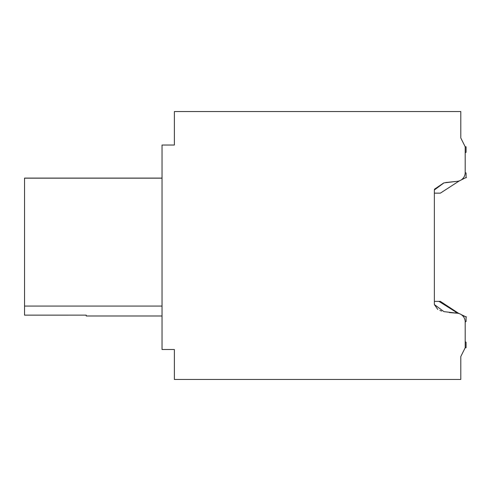 <?xml version="1.0" encoding="UTF-8"?>
<svg xmlns="http://www.w3.org/2000/svg" width="491" height="491" viewBox="0 0 491 491"><rect width="100%" height="100%" fill="white"/><g stroke="black" fill="none" stroke-linecap="round" stroke-linejoin="round"><path stroke-width="0.74" d="M449.455 312.564L456.826 313.172L443.95 311.638L434.357 304.549L434.357 189.98L443.944 182.891L456.826 181.351A8.813 8.813 0 0 0 465.204 172.55L465.204 146.791L460.797 137.977L460.797 111.543L174.373 111.543L174.373 145.029L162.036 145.029L162.036 349.494L174.373 349.494L174.373 379.457L460.797 379.457L460.797 356.546L465.204 347.732L466.088 347.732L466.088 342.245L465.204 341.736L465.204 322.004L465.204 341.736L465.204 322.004L465.204 341.736L465.204 322.004L465.204 341.736L465.204 322.004L465.204 341.736L465.204 322.004L465.204 341.736L465.204 322.004L465.204 341.736L465.204 322.004L465.204 341.736L465.204 322.004L465.204 341.736L465.204 322.004L465.204 341.736L465.204 322.004L465.204 341.736L465.204 322.004L466.088 321.495L466.088 317.002M465.204 152.787L465.204 172.525L465.204 152.787L465.204 172.525L465.204 152.787L465.204 172.525L465.204 152.787L465.204 172.525L465.204 152.787L465.204 172.525L465.204 152.787L465.204 172.525L465.204 152.787L465.204 172.525L465.204 152.787L465.204 172.525L465.204 152.787L465.204 172.525L465.204 152.787L465.204 172.525L465.204 152.787L466.088 152.278L466.088 146.791L465.204 146.791L460.797 137.977M24.55 315.13L86.244 315.13L24.55 315.148L24.55 178.08L162.036 178.08M86.244 315.13L86.244 315.989L162.036 315.989M162.036 178.153L24.55 178.153M162.036 306.065L24.55 306.065M465.204 347.732L465.204 321.973A8.813 8.813 0 0 0 456.826 313.172M434.357 304.549L437.788 309.447M439.875 310.422L441.722 311.055M456.826 181.351L445.675 182.535M443.747 182.934L434.412 189.25M466.088 316.983L461.896 315.093M465.726 177.705L466.45 177.625L465.726 177.705M455.826 312.325L458.428 313.209L440.366 301.376L438.936 301.376L457.888 313.289M458.428 313.209L459.392 313.688M461.153 314.559L466.063 316.898M434.357 301.376L438.936 301.376M434.357 193.147L440.366 193.147L459.392 180.841M461.153 179.97L466.088 177.527L466.088 173.035L465.204 172.525M465.695 177.717L466.088 177.527M465.726 316.818L466.45 316.898M465.695 316.805L466.088 316.898"/></g></svg>
